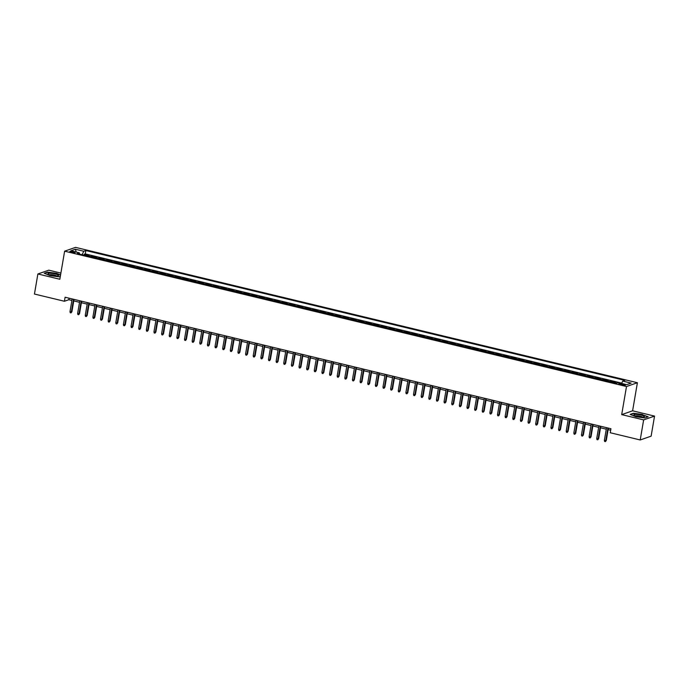 <?xml version="1.0" encoding="UTF-8"?>
<svg xmlns="http://www.w3.org/2000/svg" width="689" height="689" viewBox="0 0 689 689"><rect width="100%" height="100%" fill="white"/><g stroke="black" fill="none" stroke-linecap="round" stroke-linejoin="round"><path stroke-width="1.03" d="M71.475 252.389A2.653 0.508 9.7 0 0 75.032 252.501A2.653 0.508 9.7 0 0 73.361 251.726A2.653 0.508 9.7 0 0 69.796 251.606A2.653 0.508 9.7 0 0 71.475 252.389M60.882 273.085L48.79 270.174L37.878 273.972L34.45 294.039L64.413 301.257L68.84 299.715L71.906 300.456M637.403 382.722L75.54 247.368L64.628 251.175L626.499 386.52L637.403 382.722L632.605 410.808L621.693 414.614L643.647 419.894L654.55 416.096L632.605 410.808M654.55 416.096L651.122 436.163L640.21 439.961L643.647 419.894M614.166 382.869A3.316 1.077 -76.5 0 1 614.528 382.61L615.604 382.24L611.022 381.138L610.867 382.076M606.527 381.034A3.316 1.077 103.5 0 1 606.897 380.776L607.974 380.397L603.392 379.294L603.228 380.233M598.896 379.191A3.316 1.077 103.5 0 1 599.258 378.933L600.334 378.562L595.752 377.451L595.597 378.399M591.257 377.357A3.316 1.077 103.5 0 1 591.627 377.098L592.704 376.719L588.122 375.617L587.958 376.556M583.626 375.514A3.316 1.077 103.5 0 1 583.996 375.255L585.073 374.885L580.491 373.774L580.327 374.721M575.995 373.679A3.316 1.077 103.5 0 1 576.357 373.421L577.434 373.042L572.852 371.939L572.697 372.878M568.356 371.836A3.316 1.077 103.5 0 1 568.726 371.578L569.803 371.207L565.221 370.096L565.058 371.044M560.725 370.002A3.316 1.077 103.5 0 1 561.087 369.743L562.164 369.364L557.582 368.262L557.427 369.201M553.086 368.159A3.316 1.077 103.5 0 1 553.456 367.9L554.533 367.521L549.951 366.419L549.788 367.366M545.455 366.324A3.316 1.077 103.5 0 1 545.826 366.057L546.902 365.687L542.321 364.584L542.157 365.523M537.825 364.481A3.316 1.077 103.5 0 1 538.187 364.223L539.263 363.844L534.681 362.741L534.526 363.689M530.186 362.638A3.316 1.077 103.5 0 1 530.556 362.38L531.632 362.009L527.051 360.907L526.887 361.846M522.555 360.803A3.316 1.077 103.5 0 1 522.917 360.545L523.993 360.166L519.42 359.064L519.256 360.011M514.916 358.96A3.316 1.077 103.5 0 1 515.286 358.702L516.362 358.332L511.781 357.229L511.617 358.168M507.285 357.126A3.316 1.077 103.5 0 1 507.655 356.868L508.732 356.489L504.15 355.386L503.986 356.334M499.654 355.283A3.316 1.077 103.5 0 1 500.016 355.024L501.092 354.654L496.511 353.552L496.356 354.49M492.015 353.448A3.316 1.077 103.5 0 1 492.385 353.19L493.462 352.811L488.88 351.709L488.716 352.656M484.384 351.605A3.316 1.077 103.5 0 1 484.746 351.347L485.823 350.977L481.249 349.874L481.086 350.813M476.745 349.771A3.316 1.077 103.5 0 1 477.115 349.512L478.192 349.134L473.61 348.031L473.446 348.978M469.114 347.928A3.316 1.077 103.5 0 1 469.485 347.669L470.561 347.299L465.979 346.197L465.816 347.135M461.484 346.093A3.316 1.077 103.5 0 1 461.845 345.835L462.922 345.456L458.34 344.354L458.185 345.301M453.844 344.25A3.316 1.077 103.5 0 1 454.215 343.992L455.291 343.622L450.709 342.519L450.546 343.458M446.214 342.416A3.316 1.077 103.5 0 1 446.575 342.157L447.652 341.778L443.079 340.676L442.915 341.615M438.574 340.573A3.316 1.077 103.5 0 1 438.945 340.314L440.021 339.944L435.439 338.833L435.276 339.78M430.944 338.738A3.316 1.077 103.5 0 1 431.314 338.48L432.391 338.101L427.809 336.999L427.645 337.937M423.313 336.895A3.316 1.077 103.5 0 1 423.675 336.637L424.751 336.266L420.169 335.155L420.014 336.103M415.674 335.061A3.316 1.077 103.5 0 1 416.044 334.802L417.121 334.423L412.539 333.321L412.375 334.26M408.043 333.218A3.316 1.077 103.5 0 1 408.413 332.959L409.481 332.58L404.908 331.478L404.744 332.425M400.404 331.383A3.316 1.077 103.5 0 1 400.774 331.125L401.851 330.746L397.269 329.643L397.114 330.582M392.773 329.54A3.316 1.077 103.5 0 1 393.143 329.282L394.22 328.903L389.638 327.8L389.474 328.748M385.142 327.706A3.316 1.077 103.5 0 1 385.504 327.439L386.581 327.068L381.999 325.966L381.844 326.905M377.503 325.863A3.316 1.077 103.5 0 1 377.873 325.604L378.95 325.225L374.368 324.123L374.205 325.07M369.872 324.019A3.316 1.077 103.5 0 1 370.243 323.761L371.311 323.391L366.737 322.288L366.574 323.227M362.242 322.185A3.316 1.077 103.5 0 1 362.603 321.927L363.68 321.548L359.098 320.445L358.943 321.393M354.602 320.342A3.316 1.077 103.5 0 1 354.973 320.084L356.049 319.713L351.468 318.611L351.304 319.55M346.972 318.507A3.316 1.077 103.5 0 1 347.334 318.249L348.41 317.87L343.828 316.768L343.673 317.715M339.332 316.664A3.316 1.077 103.5 0 1 339.703 316.406L340.779 316.036L336.198 314.933L336.034 315.872M331.702 314.83A3.316 1.077 103.5 0 1 332.072 314.572L333.149 314.193L328.567 313.09L328.403 314.038M324.071 312.987A3.316 1.077 103.5 0 1 324.433 312.728L325.509 312.358L320.928 311.256L320.773 312.195M316.432 311.152A3.316 1.077 103.5 0 1 316.802 310.894L317.879 310.515L313.297 309.413L313.133 310.36M308.801 309.309A3.316 1.077 103.5 0 1 309.163 309.051L310.239 308.681L305.666 307.578L305.503 308.517M301.162 307.475A3.316 1.077 103.5 0 1 301.532 307.216L302.609 306.838L298.027 305.735L297.863 306.683M293.531 305.632A3.316 1.077 103.5 0 1 293.902 305.373L294.978 305.003L290.396 303.901L290.233 304.839M285.901 303.797A3.316 1.077 103.5 0 1 286.262 303.539L287.339 303.16L282.757 302.058L282.602 302.996M278.261 301.954A3.316 1.077 103.5 0 1 278.632 301.696L279.708 301.326L275.126 300.215L274.963 301.162M270.631 300.12A3.316 1.077 103.5 0 1 270.992 299.861L272.069 299.482L267.496 298.38L267.332 299.319M262.991 298.277A3.316 1.077 103.5 0 1 263.362 298.018L264.438 297.648L259.856 296.537L259.693 297.484M255.361 296.442A3.316 1.077 103.5 0 1 255.731 296.184L256.808 295.805L252.226 294.703L252.062 295.641M247.73 294.599A3.316 1.077 103.5 0 1 248.092 294.341L249.168 293.962L244.586 292.859L244.431 293.807M240.091 292.765A3.316 1.077 103.5 0 1 240.461 292.498L241.538 292.127L236.956 291.025L236.792 291.964M232.46 290.922A3.316 1.077 103.5 0 1 232.822 290.663L233.898 290.284L229.325 289.182L229.161 290.129M224.821 289.087A3.316 1.077 103.5 0 1 225.191 288.82L226.268 288.45L221.686 287.347L221.522 288.286M217.19 287.244A3.316 1.077 103.5 0 1 217.56 286.986L218.637 286.607L214.055 285.504L213.891 286.452M209.559 285.401A3.316 1.077 103.5 0 1 209.921 285.143L210.998 284.772L206.416 283.67L206.261 284.609M201.92 283.567A3.316 1.077 103.5 0 1 202.29 283.308L203.367 282.929L198.785 281.827L198.621 282.774M194.289 281.723A3.316 1.077 103.5 0 1 194.66 281.465L195.728 281.095L191.154 279.992L190.991 280.931M186.65 279.889A3.316 1.077 103.5 0 1 187.02 279.631L188.097 279.252L183.515 278.149L183.36 279.097M179.019 278.046A3.316 1.077 103.5 0 1 179.39 277.788L180.466 277.417L175.884 276.315L175.721 277.254M171.389 276.211A3.316 1.077 103.5 0 1 171.75 275.953L172.827 275.574L168.245 274.472L168.09 275.419M163.749 274.368A3.316 1.077 103.5 0 1 164.12 274.11L165.196 273.74L160.615 272.637L160.451 273.576M156.119 272.534A3.316 1.077 103.5 0 1 156.489 272.276L157.557 271.897L152.984 270.794L152.82 271.742M148.48 270.691A3.316 1.077 103.5 0 1 148.85 270.433L149.926 270.062L145.345 268.96L145.19 269.899M140.849 268.856A3.316 1.077 103.5 0 1 141.219 268.598L142.296 268.219L137.714 267.117L137.55 268.055M133.218 267.013A3.316 1.077 103.5 0 1 133.58 266.755L134.656 266.385L130.075 265.274L129.92 266.221M125.579 265.179A3.316 1.077 103.5 0 1 125.949 264.921L127.026 264.542L122.444 263.439L122.28 264.378M117.948 263.336A3.316 1.077 103.5 0 1 118.319 263.077L119.395 262.707L114.813 261.596L114.65 262.543M110.318 261.501A3.316 1.077 103.5 0 1 110.679 261.243L111.756 260.864L107.174 259.762L107.019 260.7M102.678 259.658A3.316 1.077 103.5 0 1 103.049 259.4L104.125 259.03L99.543 257.919L99.38 258.866M95.048 257.824A3.316 1.077 103.5 0 1 95.409 257.565L96.486 257.186L91.904 256.084L91.749 257.023M640.21 439.961L610.247 432.744L610.936 428.73L65.102 297.243L64.413 301.257M623.821 384.35L622.141 383.945A2.575 0.5 9.7 0 0 618.696 383.825A2.575 0.5 9.7 0 0 620.315 384.583L621.995 384.987A2.575 0.5 9.7 0 0 625.448 385.099A2.575 0.5 9.7 0 0 623.821 384.35L623.666 385.272M79.579 254.095L79.295 252.811L77.228 253.526L616.199 383.36L618.257 382.645L626.654 384.669L631.133 383.101L622.735 381.077L624.802 380.362L85.841 250.529L83.774 251.244L82.12 254.706M79.295 252.811L70.898 250.787L75.377 249.229L83.774 251.244M621.754 383.136L85.264 253.897L84.273 254.241L84.11 255.188M87.408 255.981A3.316 1.077 103.5 0 1 87.779 255.722L88.855 255.343L84.273 254.241M90.466 256.713A3.316 1.077 -76.5 0 1 90.836 256.454L91.904 256.084M98.096 258.556A3.316 1.077 -76.5 0 1 98.467 258.297L99.543 257.919M105.736 260.399A3.316 1.077 -76.5 0 1 106.097 260.132L107.174 259.762M113.366 262.233A3.316 1.077 -76.5 0 1 113.737 261.975L114.813 261.596M120.997 264.076A3.316 1.077 -76.5 0 1 121.367 263.818L122.444 263.439M128.636 265.911A3.316 1.077 -76.5 0 1 129.007 265.653L130.075 265.274M136.267 267.754A3.316 1.077 -76.5 0 1 136.637 267.496L137.714 267.117M143.906 269.588A3.316 1.077 -76.5 0 1 144.268 269.33L145.345 268.96M151.537 271.432A3.316 1.077 -76.5 0 1 151.907 271.173L152.984 270.794M159.168 273.266A3.316 1.077 -76.5 0 1 159.538 273.008L160.615 272.637M166.807 275.109A3.316 1.077 -76.5 0 1 167.169 274.851L168.245 274.472M174.438 276.944A3.316 1.077 -76.5 0 1 174.808 276.685L175.884 276.315M182.077 278.787A3.316 1.077 -76.5 0 1 182.439 278.528L183.515 278.149M189.708 280.621A3.316 1.077 -76.5 0 1 190.078 280.363L191.154 279.992M197.338 282.464A3.316 1.077 -76.5 0 1 197.709 282.206L198.785 281.827M204.977 284.299A3.316 1.077 -76.5 0 1 205.339 284.04L206.416 283.67M212.608 286.142A3.316 1.077 -76.5 0 1 212.979 285.883L214.055 285.504M220.247 287.976A3.316 1.077 -76.5 0 1 220.609 287.718L221.686 287.347M227.878 289.819A3.316 1.077 -76.5 0 1 228.248 289.561L229.325 289.182M235.509 291.654A3.316 1.077 -76.5 0 1 235.879 291.395L236.956 291.025M243.148 293.497A3.316 1.077 -76.5 0 1 243.51 293.238L244.586 292.859M250.779 295.331A3.316 1.077 -76.5 0 1 251.149 295.073L252.226 294.703M258.418 297.174A3.316 1.077 -76.5 0 1 258.78 296.916L259.856 296.537M266.049 299.017A3.316 1.077 -76.5 0 1 266.419 298.75L267.496 298.38M273.679 300.852A3.316 1.077 -76.5 0 1 274.05 300.593L275.126 300.215M281.319 302.695A3.316 1.077 -76.5 0 1 281.68 302.437L282.757 302.058M288.949 304.529A3.316 1.077 -76.5 0 1 289.32 304.271L290.396 303.901M296.589 306.372A3.316 1.077 -76.5 0 1 296.95 306.114L298.027 305.735M304.219 308.207A3.316 1.077 -76.5 0 1 304.59 307.949L305.666 307.578M311.85 310.05A3.316 1.077 -76.5 0 1 312.22 309.792L313.297 309.413M319.489 311.884A3.316 1.077 -76.5 0 1 319.851 311.626L320.928 311.256M327.12 313.728A3.316 1.077 -76.5 0 1 327.49 313.469L328.567 313.09M334.759 315.562A3.316 1.077 -76.5 0 1 335.121 315.304L336.198 314.933M342.39 317.405A3.316 1.077 -76.5 0 1 342.76 317.147L343.828 316.768M350.021 319.24A3.316 1.077 -76.5 0 1 350.391 318.981L351.468 318.611M357.66 321.083A3.316 1.077 -76.5 0 1 358.022 320.824L359.098 320.445M365.291 322.917A3.316 1.077 -76.5 0 1 365.661 322.659L366.737 322.288M372.921 324.76A3.316 1.077 -76.5 0 1 373.292 324.502L374.368 324.123M380.561 326.595A3.316 1.077 -76.5 0 1 380.931 326.336L381.999 325.966M388.191 328.438A3.316 1.077 -76.5 0 1 388.562 328.179L389.638 327.8M395.831 330.272A3.316 1.077 -76.5 0 1 396.192 330.014L397.269 329.643M403.461 332.115A3.316 1.077 -76.5 0 1 403.832 331.857L404.908 331.478M411.092 333.958A3.316 1.077 -76.5 0 1 411.462 333.691L412.539 333.321M418.731 335.793A3.316 1.077 -76.5 0 1 419.093 335.534L420.169 335.155M426.362 337.636A3.316 1.077 -76.5 0 1 426.732 337.369L427.809 336.999M434.001 339.47A3.316 1.077 -76.5 0 1 434.363 339.212L435.439 338.833M441.632 341.313A3.316 1.077 -76.5 0 1 442.002 341.055L443.079 340.676M449.262 343.148A3.316 1.077 -76.5 0 1 449.633 342.889L450.709 342.519M456.902 344.991A3.316 1.077 -76.5 0 1 457.263 344.733L458.34 344.354M464.532 346.825A3.316 1.077 -76.5 0 1 464.903 346.567L465.979 346.197M472.172 348.668A3.316 1.077 -76.5 0 1 472.533 348.41L473.61 348.031M479.802 350.503A3.316 1.077 -76.5 0 1 480.173 350.245L481.249 349.874M487.433 352.346A3.316 1.077 -76.5 0 1 487.803 352.088L488.88 351.709M495.072 354.18A3.316 1.077 -76.5 0 1 495.434 353.922L496.511 353.552M502.703 356.024A3.316 1.077 -76.5 0 1 503.073 355.765L504.15 355.386M510.342 357.858A3.316 1.077 -76.5 0 1 510.704 357.6L511.781 357.229M517.973 359.701A3.316 1.077 -76.5 0 1 518.343 359.443L519.42 359.064M525.604 361.536A3.316 1.077 -76.5 0 1 525.974 361.277L527.051 360.907M533.243 363.379A3.316 1.077 -76.5 0 1 533.605 363.12L534.681 362.741M540.874 365.213A3.316 1.077 -76.5 0 1 541.244 364.955L542.321 364.584M548.513 367.056A3.316 1.077 -76.5 0 1 548.875 366.798L549.951 366.419M556.144 368.891A3.316 1.077 -76.5 0 1 556.514 368.632L557.582 368.262M563.774 370.734A3.316 1.077 -76.5 0 1 564.145 370.475L565.221 370.096M571.414 372.577A3.316 1.077 -76.5 0 1 571.775 372.31L572.852 371.939M579.044 374.411A3.316 1.077 -76.5 0 1 579.415 374.153L580.491 373.774M586.675 376.254A3.316 1.077 -76.5 0 1 587.045 375.996L588.122 375.617M594.314 378.089A3.316 1.077 -76.5 0 1 594.685 377.83L595.752 377.451M601.945 379.932A3.316 1.077 -76.5 0 1 602.315 379.673L603.392 379.294M609.584 381.766A3.316 1.077 -76.5 0 1 609.946 381.508L611.022 381.138M37.878 273.972L59.831 279.26L64.628 251.175M621.693 414.614L626.499 386.52M73.757 300.904L79.536 302.29M81.388 302.738L87.176 304.133M89.027 304.581L94.806 305.968M96.658 306.416L102.437 307.811M104.297 308.259L110.076 309.654M111.928 310.093L117.707 311.488M119.559 311.936L125.346 313.331M127.198 313.771L132.977 315.166M134.829 315.614L140.608 317.009M142.468 317.448L148.247 318.843M150.099 319.291L155.878 320.686M157.729 321.134L163.508 322.521M165.369 322.969L171.148 324.364M172.999 324.812L178.778 326.198M180.63 326.646L186.418 328.042M188.269 328.489L194.048 329.876M195.9 330.324L201.679 331.719M203.539 332.167L209.318 333.554M211.17 334.001L216.949 335.397M218.801 335.844L224.588 337.231M226.44 337.679L232.219 339.074M234.071 339.522L239.85 340.909M241.71 341.356L247.489 342.752M249.34 343.2L255.119 344.595M256.971 345.034L262.759 346.429M264.61 346.877L270.389 348.272M272.241 348.712L278.02 350.107M279.88 350.555L285.659 351.95M287.511 352.389L293.29 353.784M295.142 354.232L300.929 355.627M302.781 356.067L308.56 357.462M310.412 357.91L316.191 359.305M318.051 359.753L323.83 361.139M325.682 361.587L331.461 362.982M333.312 363.43L339.1 364.817M340.952 365.265L346.731 366.66M348.582 367.108L354.361 368.494M356.222 368.942L362.001 370.337M363.852 370.785L369.631 372.172M371.483 372.62L377.271 374.015M379.122 374.463L384.901 375.849M386.753 376.297L392.532 377.693M394.384 378.14L400.171 379.527M402.023 379.975L407.802 381.37M409.654 381.818L415.433 383.213M417.293 383.652L423.072 385.048M424.924 385.495L430.703 386.891M432.554 387.33L438.342 388.725M440.193 389.173L445.972 390.568M447.824 391.007L453.603 392.403M455.463 392.851L461.242 394.246M463.094 394.694L468.873 396.08M470.725 396.528L476.512 397.923M478.364 398.371L484.143 399.758M485.995 400.206L491.774 401.601M493.634 402.049L499.413 403.435M501.265 403.883L507.044 405.278M508.895 405.726L514.683 407.113M516.535 407.561L522.314 408.956M524.165 409.404L529.944 410.79M531.805 411.238L537.584 412.633M539.435 413.081L545.214 414.468M547.066 414.916L552.854 416.311M554.705 416.759L560.484 418.145M562.336 418.593L568.115 419.989M569.975 420.436L575.754 421.832M577.606 422.271L583.385 423.666M585.237 424.114L591.024 425.509M592.876 425.948L598.655 427.344M600.507 427.791L606.286 429.187M608.146 429.626L610.678 430.237M69.089 298.208L68.84 299.715M621.607 383.446L622.735 381.077M85.264 253.897L85.841 250.529M75.377 249.229L76.246 252.079M642.458 414.459L633.449 413.262L630.159 414.408L635.887 416.75L644.895 417.956L648.185 416.811L642.415 414.692M60.563 274.971L56.541 273.318L47.532 272.121L44.251 273.266L49.97 275.609L58.978 276.814L60.331 276.341M607.922 428.007L605.752 440.702L606.277 440.521L605.381 441.632L605.752 440.702L604.374 440.374L606.544 427.671M606.277 440.521L608.396 428.119M605.381 441.632L604.623 441.442L604.374 440.374M637.23 416.432A5.391 1.042 9.7 0 0 644.086 416.966A5.391 1.042 9.7 0 0 641.063 415.097A5.391 1.042 9.7 0 0 635.491 414.399A5.391 1.042 9.7 0 0 634.087 415.26A5.391 1.042 9.7 0 0 637.23 416.432M642.527 417.138A3.695 0.715 9.7 0 0 640.296 416.259A3.695 0.715 9.7 0 0 635.499 415.932M630.538 414.563L633.596 413.495L642.329 414.657L647.849 416.923M56.567 275.996A5.391 1.042 9.7 0 0 58.169 275.824A5.391 1.042 9.7 0 0 56.386 274.3A5.391 1.042 9.7 0 0 49.892 273.257A5.391 1.042 9.7 0 0 48.17 274.119A5.391 1.042 9.7 0 0 56.567 275.996M56.619 275.996A3.695 0.715 9.7 0 0 50.779 274.635A3.695 0.715 9.7 0 0 49.582 274.79M44.621 273.412L47.687 272.353L56.412 273.516L60.52 275.204M600.283 426.164L598.112 438.859L598.646 438.678L597.751 439.789L598.112 438.859L596.743 438.531L598.913 425.836M598.646 438.678L600.765 426.284M597.751 439.789L596.984 439.608L596.743 438.531M592.652 424.329L590.482 437.024L591.016 436.835L590.12 437.954L590.482 437.024L589.104 436.688L591.274 423.993M591.016 436.835L593.134 424.441M590.12 437.954L589.353 437.765L589.104 436.688M585.021 422.486L582.851 435.181L583.376 435L582.481 436.111L582.851 435.181L581.473 434.854L583.643 422.159M583.376 435L585.495 422.607M582.481 436.111L581.723 435.93L581.473 434.854M577.382 420.652L575.212 433.347L575.746 433.157L574.85 434.277L575.212 433.347L573.842 433.011L576.013 420.316M575.746 433.157L577.864 420.764M574.85 434.277L574.083 434.087L573.842 433.011M569.751 418.809L567.581 431.503L568.106 431.323L567.211 432.434L567.581 431.503L566.203 431.176L568.373 418.481M568.106 431.323L570.234 418.929M567.211 432.434L566.453 432.253L566.203 431.176M562.112 416.974L559.942 429.669L560.476 429.48L559.58 430.599L559.942 429.669L558.572 429.333L560.743 416.638M560.476 429.48L562.594 417.086M559.58 430.599L558.813 430.41L558.572 429.333M554.481 415.131L552.311 427.826L552.845 427.645L551.949 428.756L552.311 427.826L550.942 427.499L553.112 414.804M552.845 427.645L554.964 415.243M551.949 428.756L551.183 428.575L550.942 427.499M546.851 413.297L544.68 425.991L545.206 425.802L544.31 426.922L544.68 425.991L543.302 425.656L545.473 412.961M545.206 425.802L547.324 413.409M544.31 426.922L543.552 426.732L543.302 425.656M539.211 411.454L537.041 424.148L537.575 423.968L536.679 425.079L537.041 424.148L535.672 423.821L537.842 411.126M537.575 423.968L539.694 411.566M536.679 425.079L535.913 424.898L535.672 423.821M531.581 409.619L529.41 422.314L529.944 422.124L529.04 423.244L529.41 422.314L528.032 421.978L530.203 409.283M529.944 422.124L532.063 409.731M529.04 423.244L528.282 423.055L528.032 421.978M523.941 407.776L521.78 420.471L522.305 420.29L521.409 421.401L521.78 420.471L520.402 420.144L522.572 407.449M522.305 420.29L524.424 407.888M521.409 421.401L520.643 421.22L520.402 420.144M516.311 405.933L514.14 418.636L514.674 418.447L513.779 419.567L514.14 418.636L512.771 418.301L514.941 405.606M514.674 418.447L516.793 406.054M513.779 419.567L513.012 419.377L512.771 418.301M508.68 404.098L506.51 416.793L507.035 416.612L506.139 417.723L506.51 416.793L505.132 416.466L507.302 403.771M507.035 416.612L509.154 404.21M506.139 417.723L505.381 417.543L505.132 416.466M501.041 402.255L498.87 414.959L499.404 414.769L498.509 415.88L498.87 414.959L497.501 414.623L499.671 401.928M499.404 414.769L501.523 402.376M498.509 415.88L497.742 415.7L497.501 414.623M493.41 400.421L491.24 413.116L491.774 412.935L490.869 414.046L491.24 413.116L489.862 412.789L492.032 400.085M491.774 412.935L493.892 400.533M490.869 414.046L490.112 413.865L489.862 412.789M485.779 398.578L483.609 411.281L484.134 411.092L483.239 412.203L483.609 411.281L482.231 410.945L484.401 398.251M484.134 411.092L486.253 398.698M483.239 412.203L482.472 412.022L482.231 410.945M478.14 396.743L475.97 409.438L476.504 409.257L475.608 410.368L475.97 409.438L474.6 409.111L476.771 396.408M476.504 409.257L478.622 396.855M475.608 410.368L474.842 410.188L474.6 409.111M470.509 394.9L468.339 407.604L468.864 407.414L467.969 408.525L468.339 407.604L466.961 407.268L469.131 394.573M468.864 407.414L470.983 395.021M467.969 408.525L467.211 408.344L466.961 407.268M462.87 393.066L460.7 405.761L461.234 405.58L460.338 406.691L460.7 405.761L459.33 405.433L461.501 392.73M461.234 405.58L463.352 393.178M460.338 406.691L459.572 406.501L459.33 405.433M455.24 391.223L453.069 403.918L453.603 403.737L452.699 404.848L453.069 403.918L451.691 403.59L453.862 390.896M453.603 403.737L455.722 391.343M452.699 404.848L451.941 404.667L451.691 403.59M447.609 389.388L445.439 402.083L445.964 401.894L445.068 403.013L445.439 402.083L444.06 401.756L446.231 389.052M445.964 401.894L448.083 389.5M445.068 403.013L444.302 402.824L444.06 401.756M439.97 387.545L437.799 400.24L438.333 400.059L437.437 401.17L437.799 400.24L436.43 399.913L438.6 387.218M438.333 400.059L440.452 387.666M437.437 401.17L436.671 400.989L436.43 399.913M432.339 385.711L430.169 398.406L430.694 398.216L429.798 399.336L430.169 398.406L428.791 398.07L430.961 385.375M430.694 398.216L432.813 385.823M429.798 399.336L429.04 399.146L428.791 398.07M424.7 383.868L422.529 396.563L423.063 396.382L422.168 397.493L422.529 396.563L421.16 396.235L423.33 383.54M423.063 396.382L425.182 383.988M422.168 397.493L421.401 397.312L421.16 396.235M417.069 382.033L414.899 394.728L415.433 394.539L414.537 395.658L414.899 394.728L413.521 394.392L415.691 381.697M415.433 394.539L417.551 382.145M414.537 395.658L413.77 395.469L413.521 394.392M409.438 380.19L407.268 392.885L407.793 392.704L406.898 393.815L407.268 392.885L405.89 392.558L408.06 379.863M407.793 392.704L409.912 380.311M406.898 393.815L406.131 393.634L405.89 392.558M401.799 378.356L399.629 391.051L400.163 390.861L399.267 391.981L399.629 391.051L398.259 390.715L400.43 378.02M400.163 390.861L402.281 378.468M399.267 391.981L398.5 391.791L398.259 390.715M394.168 376.513L391.998 389.207L392.523 389.027L391.628 390.138L391.998 389.207L390.62 388.88L392.79 376.185M392.523 389.027L394.642 376.625M391.628 390.138L390.87 389.957L390.62 388.88M386.529 374.678L384.359 387.373L384.893 387.184L383.997 388.303L384.359 387.373L382.989 387.037L385.16 374.342M384.893 387.184L387.011 374.79M383.997 388.303L383.23 388.114L382.989 387.037M378.898 372.835L376.728 385.53L377.262 385.349L376.366 386.46L376.728 385.53L375.35 385.203L377.52 372.508M377.262 385.349L379.381 372.947M376.366 386.46L375.6 386.279L375.35 385.203M371.268 370.992L369.097 383.695L369.623 383.506L368.727 384.626L369.097 383.695L367.719 383.36L369.89 370.665M369.623 383.506L371.741 371.113M368.727 384.626L367.969 384.436L367.719 383.36M363.628 369.158L361.458 381.852L361.992 381.672L361.096 382.783L361.458 381.852L360.089 381.525L362.259 368.83M361.992 381.672L364.111 369.27M361.096 382.783L360.33 382.602L360.089 381.525M355.998 367.315L353.827 380.018L354.353 379.828L353.457 380.948L353.827 380.018L352.449 379.682L354.62 366.987M354.353 379.828L356.471 367.435M353.457 380.948L352.699 380.759L352.449 379.682M348.358 365.48L346.188 378.175L346.722 377.994L345.826 379.105L346.188 378.175L344.819 377.848L346.989 365.144M346.722 377.994L348.841 365.592M345.826 379.105L345.06 378.924L344.819 377.848M340.728 363.637L338.557 376.34L339.091 376.151L338.196 377.262L338.557 376.34L337.188 376.005L339.35 363.31M339.091 376.151L341.21 363.758M338.196 377.262L337.429 377.081L337.188 376.005M333.097 361.803L330.927 374.497L331.452 374.316L330.556 375.427L330.927 374.497L329.549 374.17L331.719 361.467M331.452 374.316L333.571 361.914M330.556 375.427L329.798 375.247L329.549 374.17M325.458 359.959L323.287 372.663L323.821 372.473L322.926 373.584L323.287 372.663L321.918 372.327L324.088 359.632M323.821 372.473L325.94 360.08M322.926 373.584L322.159 373.404L321.918 372.327M317.827 358.125L315.657 370.82L316.182 370.639L315.286 371.75L315.657 370.82L314.279 370.493L316.449 357.789M316.182 370.639L318.309 358.237M315.286 371.75L314.528 371.569L314.279 370.493M310.188 356.282L308.017 368.985L308.551 368.796L307.656 369.907L308.017 368.985L306.648 368.649L308.818 355.955M308.551 368.796L310.67 356.402M307.656 369.907L306.889 369.726L306.648 368.649M302.557 354.447L300.387 367.142L300.921 366.961L300.025 368.072L300.387 367.142L299.017 366.815L301.188 354.112M300.921 366.961L303.039 354.559M300.025 368.072L299.259 367.883L299.017 366.815M294.926 352.604L292.756 365.299L293.281 365.118L292.386 366.229L292.756 365.299L291.378 364.972L293.548 352.277M293.281 365.118L295.4 352.725M292.386 366.229L291.628 366.048L291.378 364.972M287.287 350.77L285.117 363.465L285.651 363.275L284.755 364.395L285.117 363.465L283.747 363.137L285.918 350.434M285.651 363.275L287.769 350.882M284.755 364.395L283.989 364.205L283.747 363.137M279.656 348.927L277.486 361.622L278.02 361.441L277.116 362.552L277.486 361.622L276.108 361.294L278.278 348.6M278.02 361.441L280.139 349.047M277.116 362.552L276.358 362.371L276.108 361.294M272.026 347.092L269.855 359.787L270.381 359.598L269.485 360.717L269.855 359.787L268.477 359.451L270.648 346.756M270.381 359.598L272.499 347.204M269.485 360.717L268.719 360.528L268.477 359.451M264.387 345.249L262.216 357.944L262.75 357.763L261.854 358.874L262.216 357.944L260.847 357.617L263.017 344.922M262.75 357.763L264.869 345.37M261.854 358.874L261.088 358.693L260.847 357.617M256.756 343.415L254.585 356.11L255.111 355.92L254.215 357.04L254.585 356.11L253.207 355.774L255.378 343.079M255.111 355.92L257.23 343.527M254.215 357.04L253.457 356.85L253.207 355.774M249.117 341.572L246.946 354.267L247.48 354.086L246.584 355.197L246.946 354.267L245.577 353.939L247.747 341.244M247.48 354.086L249.599 341.692M246.584 355.197L245.818 355.016L245.577 353.939M241.486 339.737L239.316 352.432L239.85 352.243L238.945 353.362L239.316 352.432L237.938 352.096L240.108 339.401M239.85 352.243L241.968 339.849M238.945 353.362L238.187 353.173L237.938 352.096M233.855 337.894L231.685 350.589L232.21 350.408L231.315 351.519L231.685 350.589L230.307 350.262L232.477 337.567M232.21 350.408L234.329 338.006M231.315 351.519L230.548 351.338L230.307 350.262M226.216 336.06L224.046 348.755L224.58 348.565L223.684 349.685L224.046 348.755L222.676 348.419L224.847 335.724M224.58 348.565L226.698 336.172M223.684 349.685L222.917 349.495L222.676 348.419M218.585 334.217L216.415 346.911L216.94 346.731L216.045 347.842L216.415 346.911L215.037 346.584L217.207 333.889M216.94 346.731L219.059 334.329M216.045 347.842L215.287 347.661L215.037 346.584M210.946 332.374L208.776 345.077L209.31 344.888L208.414 346.007L208.776 345.077L207.406 344.741L209.577 332.046M209.31 344.888L211.428 332.494M208.414 346.007L207.647 345.818L207.406 344.741M203.315 330.539L201.145 343.234L201.679 343.053L200.783 344.164L201.145 343.234L199.767 342.907L201.937 330.212M201.679 343.053L203.798 330.651M200.783 344.164L200.017 343.983L199.767 342.907M195.685 328.696L193.514 341.399L194.04 341.21L193.144 342.321L193.514 341.399L192.136 341.064L194.307 328.369M194.04 341.21L196.158 328.817M193.144 342.321L192.377 342.14L192.136 341.064M188.045 326.862L185.875 339.556L186.409 339.376L185.513 340.487L185.875 339.556L184.506 339.229L186.676 326.526M186.409 339.376L188.528 326.974M185.513 340.487L184.747 340.306L184.506 339.229M180.415 325.019L178.244 337.722L178.77 337.532L177.874 338.643L178.244 337.722L176.866 337.386L179.037 324.691M178.77 337.532L180.888 325.139M177.874 338.643L177.116 338.463L176.866 337.386M172.775 323.184L170.605 335.879L171.139 335.698L170.243 336.809L170.605 335.879L169.236 335.552L171.406 322.848M171.139 335.698L173.258 323.296M170.243 336.809L169.477 336.628L169.236 335.552M165.145 321.341L162.974 334.044L163.508 333.855L162.613 334.966L162.974 334.044L161.596 333.709L163.767 321.014M163.508 333.855L165.627 321.462M162.613 334.966L161.846 334.785L161.596 333.709M157.514 319.507L155.344 332.201L155.869 332.02L154.973 333.132L155.344 332.201L153.966 331.874L156.136 319.171M155.869 332.02L157.988 319.618M154.973 333.132L154.207 332.951L153.966 331.874M149.875 317.663L147.704 330.367L148.238 330.177L147.343 331.288L147.704 330.367L146.335 330.031L148.505 317.336M148.238 330.177L150.357 317.784M147.343 331.288L146.576 331.108L146.335 330.031M142.244 315.829L140.074 328.524L140.599 328.343L139.703 329.454L140.074 328.524L138.696 328.197L140.866 315.493M140.599 328.343L142.718 315.941M139.703 329.454L138.945 329.264L138.696 328.197M134.605 313.986L132.434 326.681L132.968 326.5L132.073 327.611L132.434 326.681L131.065 326.353L133.235 313.659M132.968 326.5L135.087 314.106M132.073 327.611L131.306 327.43L131.065 326.353M126.974 312.151L124.804 324.846L125.338 324.657L124.442 325.776L124.804 324.846L123.426 324.51L125.596 311.816M125.338 324.657L127.456 312.263M124.442 325.776L123.675 325.587L123.426 324.51M119.343 310.308L117.173 323.003L117.698 322.822L116.803 323.933L117.173 323.003L115.795 322.676L117.965 309.981M117.698 322.822L119.817 310.429M116.803 323.933L116.045 323.752L115.795 322.676M111.704 308.474L109.534 321.169L110.068 320.979L109.172 322.099L109.534 321.169L108.164 320.833L110.335 308.138M110.068 320.979L112.186 308.586M109.172 322.099L108.406 321.909L108.164 320.833M104.073 306.631L101.903 319.326L102.428 319.145L101.533 320.256L101.903 319.326L100.525 318.998L102.695 306.304M102.428 319.145L104.547 306.751M101.533 320.256L100.775 320.075L100.525 318.998M96.434 304.796L94.264 317.491L94.798 317.302L93.902 318.421L94.264 317.491L92.894 317.155L95.065 304.46M94.798 317.302L96.916 304.908M93.902 318.421L93.136 318.232L92.894 317.155M88.803 302.953L86.633 315.648L87.167 315.467L86.271 316.578L86.633 315.648L85.264 315.321L87.434 302.626M87.167 315.467L89.286 303.065M86.271 316.578L85.505 316.397L85.264 315.321M81.173 301.119L79.002 313.814L79.528 313.624L78.632 314.744L79.002 313.814L77.624 313.478L79.795 300.783M79.528 313.624L81.646 301.231M78.632 314.744L77.874 314.554L77.624 313.478M73.534 299.276L71.363 311.971L71.897 311.79L71.001 312.901L71.363 311.971L69.994 311.643L72.164 298.948M71.897 311.79L74.016 299.388M71.001 312.901L70.235 312.72L69.994 311.643M614.528 382.61L616.784 383.153M87.779 255.722L90.836 256.454M95.409 257.565L98.467 258.297M103.049 259.4L106.097 260.132M110.679 261.243L113.737 261.975M118.319 263.077L121.367 263.818M125.949 264.921L129.007 265.653M133.58 266.755L136.637 267.496M141.219 268.598L144.268 269.33M148.85 270.433L151.907 271.173M156.489 272.276L159.538 273.008M164.12 274.11L167.169 274.851M171.75 275.953L174.808 276.685M179.39 277.788L182.439 278.528M187.02 279.631L190.078 280.363M194.66 281.465L197.709 282.206M202.29 283.308L205.339 284.04M209.921 285.143L212.979 285.883M217.56 286.986L220.609 287.718M225.191 288.82L228.248 289.561M232.822 290.663L235.879 291.395M240.461 292.498L243.51 293.238M248.092 294.341L251.149 295.073M255.731 296.184L258.78 296.916M263.362 298.018L266.419 298.75M270.992 299.861L274.05 300.593M278.632 301.696L281.68 302.437M286.262 303.539L289.32 304.271M293.902 305.373L296.95 306.114M301.532 307.216L304.59 307.949M309.163 309.051L312.22 309.792M316.802 310.894L319.851 311.626M324.433 312.728L327.49 313.469M332.072 314.572L335.121 315.304M339.703 316.406L342.76 317.147M347.334 318.249L350.391 318.981M354.973 320.084L358.022 320.824M362.603 321.927L365.661 322.659M370.243 323.761L373.292 324.502M377.873 325.604L380.931 326.336M385.504 327.439L388.562 328.179M393.143 329.282L396.192 330.014M400.774 331.125L403.832 331.857M408.413 332.959L411.462 333.691M416.044 334.802L419.093 335.534M423.675 336.637L426.732 337.369M431.314 338.48L434.363 339.212M438.945 340.314L442.002 341.055M446.575 342.157L449.633 342.889M454.215 343.992L457.263 344.733M461.845 345.835L464.903 346.567M469.485 347.669L472.533 348.41M477.115 349.512L480.173 350.245M484.746 351.347L487.803 352.088M492.385 353.19L495.434 353.922M500.016 355.024L503.073 355.765M507.655 356.868L510.704 357.6M515.286 358.702L518.343 359.443M522.917 360.545L525.974 361.277M530.556 362.38L533.605 363.12M538.187 364.223L541.244 364.955M545.826 366.057L548.875 366.798M553.456 367.9L556.514 368.632M561.087 369.743L564.145 370.475M568.726 371.578L571.775 372.31M576.357 373.421L579.415 374.153M583.996 375.255L587.045 375.996M591.627 377.098L594.685 377.83M599.258 378.933L602.315 379.673M606.897 380.776L609.946 381.508M621.969 384.979L622.141 383.945"/></g></svg>

